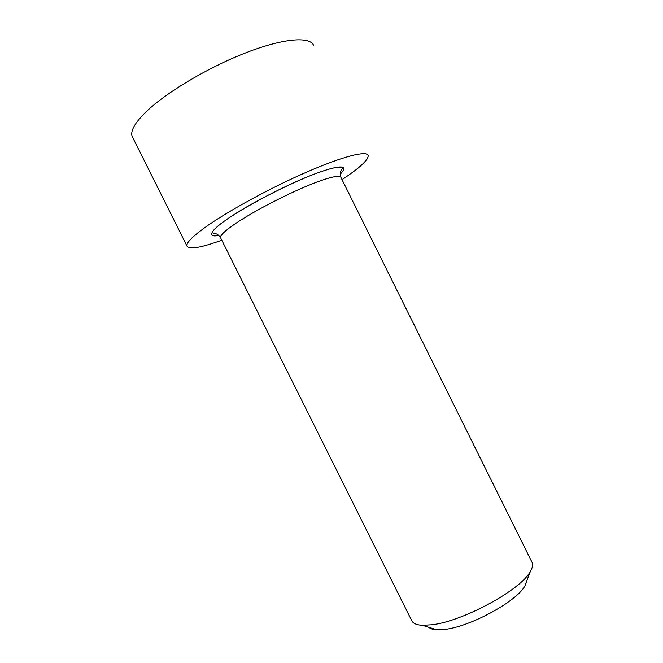 <?xml version="1.0" encoding="UTF-8"?>
<svg xmlns="http://www.w3.org/2000/svg" width="663" height="663" viewBox="0 0 663 663"><rect width="100%" height="100%" fill="white"/><g stroke="black" fill="none" stroke-linecap="round" stroke-linejoin="round"><path stroke-width="0.99" d="M218.906 235.489C204.453 238.083 212.574 227.997 235.133 213.892C258.727 198.693 302.386 177.618 322.541 171.145C342.299 164.681 348.208 165.709 340.252 174.236M411.532 620.236L412.038 621.256C413.596 623.676 417.06 625.027 422.439 625.308L431.862 624.77C462.757 621.471 520.944 589.821 530.325 571.523C532.803 567.321 533.251 564.014 531.676 561.611L340.981 177.551C340.359 175.239 333.845 176.201 321.422 180.435C296.974 188.731 252.23 211.497 232.672 225.536C224.16 231.586 220.108 235.614 220.506 237.627L220.729 238.083M428.77 627.289C430.378 628.756 433.063 629.601 436.834 629.809L444.649 629.419C470.142 626.833 516.974 601.308 524.889 585.901L526.787 580.887M342.025 179.648L343.028 178.985C359.843 167.747 368.222 159.974 368.18 155.656C367.368 150.145 342.738 156.286 305.618 172.554C268.565 188.773 225.321 212.583 203.698 228.404C191.806 237.163 186.228 243.031 186.958 246.006C189.063 249.752 200.674 247.821 221.79 240.205M313.732 45.846C310.848 36.158 284.029 37.982 246.039 52.717C208.116 67.369 165.568 92.828 145.669 112.221C134.746 122.995 130.246 131.05 132.152 136.379L132.807 137.697M340.782 177.096C340.26 172.836 340.384 170.714 341.163 170.731L342.473 167.979C340.79 166.181 334.111 167.258 322.433 171.22C285.471 183.245 212.566 223.688 212.491 232.779L215.168 233.6C215.956 234.022 217.108 233.169 220.506 237.627L412.038 621.256M436.834 629.809L422.439 625.308M186.958 246.006L132.152 136.379M524.889 585.901L530.325 571.523"/></g></svg>

